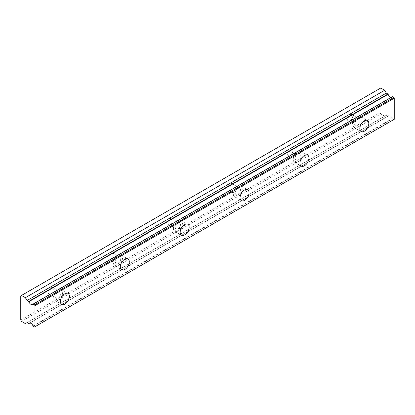 <?xml version="1.0" encoding="UTF-8"?>
<svg xmlns="http://www.w3.org/2000/svg" width="415" height="415" viewBox="0 0 415 415"><rect width="100%" height="100%" fill="white"/><g stroke="black" fill="none" stroke-linecap="round" stroke-linejoin="round"><path stroke-width="0.31" stroke-dasharray="2.08 1.56" d="M357.574 119.126A3.704 2.137 -60 0 1 359.426 118.944A3.704 2.137 -60 0 1 359.992 121.911A3.704 2.137 -60 0 1 357.574 125.18A3.704 2.137 -60 0 1 355.722 125.361A3.704 2.137 -60 0 1 355.152 122.394A3.704 2.137 -60 0 1 357.574 119.126M350.089 114.805A3.704 2.137 -60 0 1 351.941 114.623A3.704 2.137 -60 0 1 352.511 117.59A3.704 2.137 -60 0 1 350.089 120.858A3.704 2.137 -60 0 1 348.237 121.04A3.704 2.137 -60 0 1 347.666 118.073A3.704 2.137 -60 0 1 350.089 114.805M58.173 291.984A3.704 2.137 -60 0 1 60.03 291.802A3.704 2.137 -60 0 1 60.595 294.769A3.704 2.137 -60 0 1 58.173 298.032A3.704 2.137 -60 0 1 56.321 298.219A3.704 2.137 -60 0 1 55.755 295.247A3.704 2.137 -60 0 1 58.173 291.984M50.692 287.662A3.704 2.137 -60 0 1 52.544 287.481A3.704 2.137 -60 0 1 53.11 290.448A3.704 2.137 -60 0 1 50.692 293.711A3.704 2.137 -60 0 1 48.835 293.898A3.704 2.137 -60 0 1 48.27 290.925A3.704 2.137 -60 0 1 50.692 287.662M118.057 257.414A3.704 2.137 -60 0 1 119.909 257.227A3.704 2.137 -60 0 1 120.475 260.2A3.704 2.137 -60 0 1 118.057 263.463A3.704 2.137 -60 0 1 116.2 263.644A3.704 2.137 -60 0 1 115.635 260.677A3.704 2.137 -60 0 1 118.057 257.414M110.572 253.093A3.704 2.137 -60 0 1 112.424 252.906A3.704 2.137 -60 0 1 112.989 255.879A3.704 2.137 -60 0 1 110.572 259.142A3.704 2.137 -60 0 1 108.72 259.323A3.704 2.137 -60 0 1 108.149 256.356A3.704 2.137 -60 0 1 110.572 253.093M177.936 222.839A3.704 2.137 -60 0 1 179.788 222.658A3.704 2.137 -60 0 1 180.354 225.625A3.704 2.137 -60 0 1 177.936 228.893A3.704 2.137 -60 0 1 176.085 229.075A3.704 2.137 -60 0 1 175.514 226.108A3.704 2.137 -60 0 1 177.936 222.839M170.451 218.518A3.704 2.137 -60 0 1 172.303 218.337A3.704 2.137 -60 0 1 172.868 221.304A3.704 2.137 -60 0 1 170.451 224.572A3.704 2.137 -60 0 1 168.599 224.754A3.704 2.137 -60 0 1 168.028 221.786A3.704 2.137 -60 0 1 170.451 218.518M237.816 188.27A3.704 2.137 -60 0 1 239.668 188.088A3.704 2.137 -60 0 1 240.233 191.056A3.704 2.137 -60 0 1 237.816 194.319A3.704 2.137 -60 0 1 235.964 194.505A3.704 2.137 -60 0 1 235.393 191.533A3.704 2.137 -60 0 1 237.816 188.27M230.33 183.949A3.704 2.137 -60 0 1 232.182 183.767A3.704 2.137 -60 0 1 232.748 186.734A3.704 2.137 -60 0 1 230.33 189.997A3.704 2.137 -60 0 1 228.478 190.184A3.704 2.137 -60 0 1 227.908 187.212A3.704 2.137 -60 0 1 230.33 183.949M297.695 153.7A3.704 2.137 -60 0 1 299.547 153.514A3.704 2.137 -60 0 1 300.112 156.486A3.704 2.137 -60 0 1 297.695 159.749A3.704 2.137 -60 0 1 295.843 159.931A3.704 2.137 -60 0 1 295.273 156.963A3.704 2.137 -60 0 1 297.695 153.7M290.21 149.379A3.704 2.137 -60 0 1 292.061 149.193A3.704 2.137 -60 0 1 292.627 152.16A3.704 2.137 -60 0 1 290.21 155.428A3.704 2.137 -60 0 1 288.358 155.609A3.704 2.137 -60 0 1 287.787 152.642A3.704 2.137 -60 0 1 290.21 149.379M392.3 96.7A3.387 1.956 60 0 1 391.9 97.084A3.387 1.956 60 0 1 391.345 97.24M357.574 127.338A6.35 3.668 120 0 0 361.724 121.74A6.35 3.668 120 0 0 360.749 116.651A6.35 3.668 120 0 0 357.574 116.968A6.35 3.668 120 0 0 353.424 122.565A6.35 3.668 120 0 0 354.4 127.654A6.35 3.668 120 0 0 357.574 127.338M58.173 300.195A6.35 3.668 120 0 0 62.323 294.598A6.35 3.668 120 0 0 61.353 289.509A6.35 3.668 120 0 0 58.173 289.82A6.35 3.668 120 0 0 54.028 295.418A6.35 3.668 120 0 0 54.998 300.507A6.35 3.668 120 0 0 58.173 300.195M118.057 265.621A6.35 3.668 120 0 0 122.202 260.029A6.35 3.668 120 0 0 121.232 254.935A6.35 3.668 120 0 0 118.057 255.251A6.35 3.668 120 0 0 113.907 260.848A6.35 3.668 120 0 0 114.877 265.937A6.35 3.668 120 0 0 118.057 265.621M177.936 231.051A6.35 3.668 120 0 0 182.081 225.454A6.35 3.668 120 0 0 181.111 220.365A6.35 3.668 120 0 0 177.936 220.681A6.35 3.668 120 0 0 173.786 226.279A6.35 3.668 120 0 0 174.757 231.368A6.35 3.668 120 0 0 177.936 231.051M237.816 196.482A6.35 3.668 120 0 0 241.966 190.884A6.35 3.668 120 0 0 240.991 185.796A6.35 3.668 120 0 0 237.816 186.107A6.35 3.668 120 0 0 233.666 191.704A6.35 3.668 120 0 0 234.641 196.793A6.35 3.668 120 0 0 237.816 196.482M297.695 161.907A6.35 3.668 120 0 0 301.845 156.315A6.35 3.668 120 0 0 300.87 151.221A6.35 3.668 120 0 0 297.695 151.537A6.35 3.668 120 0 0 293.545 157.135A6.35 3.668 120 0 0 294.52 162.224A6.35 3.668 120 0 0 297.695 161.907M20.75 320.074L380.031 112.647L380.031 88.447L20.75 295.874M394.25 119.302L393.799 119.562L392.497 118.809L33.221 326.237M28.64 323.591L388.113 116.143A3.387 1.956 60 0 1 388.513 115.764A3.387 1.956 60 0 1 392.3 118.56L392.497 118.809M387.916 116.164L386.318 115.24L384.669 116.19L380.778 113.943L380.031 112.647M380.778 88.011L380.031 88.447M21.497 321.371L380.778 113.943M25.393 323.617L384.669 116.19M393.799 119.562L34.523 326.989M27.037 322.668L386.318 115.24M388.113 116.143L29.766 323.036M33.024 325.988L392.3 118.56M351.941 114.623L359.426 118.944M52.544 287.481L60.03 291.802M112.424 252.906L119.909 257.227M172.303 218.337L179.788 222.658M232.182 183.767L239.668 188.088M292.061 149.193L299.547 153.514M391.9 97.084L32.624 304.511M360.749 116.651L367.488 120.542M61.353 289.509L68.086 293.4M121.232 254.935L127.965 258.825M181.111 220.365L187.845 224.256M240.991 185.796L247.724 189.686M300.87 151.221L307.608 155.111M348.237 121.04L355.722 125.361M48.835 293.898L56.321 298.219M108.72 259.323L116.2 263.644M168.599 224.754L176.085 229.075M228.478 190.184L235.964 194.505M288.358 155.609L295.843 159.931M388.513 115.764L29.237 323.192M354.4 127.654L361.133 131.539M54.998 300.507L61.736 304.397M114.877 265.937L121.616 269.828M174.757 231.368L181.495 235.253M234.641 196.793L241.374 200.684M294.52 162.224L301.254 166.114M388.077 116.179L29.792 323.031"/><path stroke-width="0.62" d="M29.766 323.036L28.837 323.57A3.387 1.956 60 0 1 29.237 323.192A3.387 1.956 60 0 1 33.024 325.988L34.523 326.989L34.969 326.73L34.969 305.637L34.523 304.859L33.221 304.107L392.497 96.679L33.024 304.128A3.387 1.956 60 0 1 32.624 304.511A3.387 1.956 60 0 1 30.928 304.34A3.387 1.956 60 0 1 28.837 301.71L388.113 94.283L387.916 94.039L28.64 301.466L28.837 301.71M391.345 97.24A3.387 1.956 60 0 1 390.209 96.913A3.387 1.956 60 0 1 388.113 94.283M364.308 131.228A6.35 3.668 120 0 0 368.458 125.631A6.35 3.668 120 0 0 367.488 120.542A6.35 3.668 120 0 0 364.308 120.853A6.35 3.668 120 0 0 360.163 126.451A6.35 3.668 120 0 0 361.133 131.539A6.35 3.668 120 0 0 364.308 131.228M64.911 304.086A6.35 3.668 120 0 0 69.061 298.489A6.35 3.668 120 0 0 68.086 293.4A6.35 3.668 120 0 0 64.911 293.711A6.35 3.668 120 0 0 60.761 299.308A6.35 3.668 120 0 0 61.736 304.397A6.35 3.668 120 0 0 64.911 304.086M124.791 269.511A6.35 3.668 120 0 0 128.941 263.914A6.35 3.668 120 0 0 127.965 258.825A6.35 3.668 120 0 0 124.791 259.142A6.35 3.668 120 0 0 120.641 264.739A6.35 3.668 120 0 0 121.616 269.828A6.35 3.668 120 0 0 124.791 269.511M184.67 234.942A6.35 3.668 120 0 0 188.82 229.345A6.35 3.668 120 0 0 187.845 224.256A6.35 3.668 120 0 0 184.67 224.572A6.35 3.668 120 0 0 180.52 230.164A6.35 3.668 120 0 0 181.495 235.253A6.35 3.668 120 0 0 184.67 234.942M244.549 200.367A6.35 3.668 120 0 0 248.699 194.775A6.35 3.668 120 0 0 247.724 189.686A6.35 3.668 120 0 0 244.549 189.997A6.35 3.668 120 0 0 240.399 195.595A6.35 3.668 120 0 0 241.374 200.684A6.35 3.668 120 0 0 244.549 200.367M304.428 165.798A6.35 3.668 120 0 0 308.578 160.2A6.35 3.668 120 0 0 307.608 155.111A6.35 3.668 120 0 0 304.428 155.428A6.35 3.668 120 0 0 300.284 161.025A6.35 3.668 120 0 0 301.254 166.114A6.35 3.668 120 0 0 304.428 165.798M28.64 301.466L27.037 300.538L25.393 297.69L21.497 295.439L20.75 295.874L20.75 320.074L21.497 321.371L25.393 323.617L27.037 322.668L28.837 323.57M21.497 295.439L380.778 88.011L384.669 90.263L386.318 93.11L387.916 94.039M392.341 96.664L33.112 304.081M392.497 96.679L393.799 97.432L394.25 98.21L394.25 119.302L34.969 326.73M34.969 305.637L394.25 98.21M384.669 90.263L25.393 297.69M34.523 304.859L393.799 97.432M386.318 93.11L27.037 300.538M29.792 323.031L28.796 323.607"/></g></svg>
